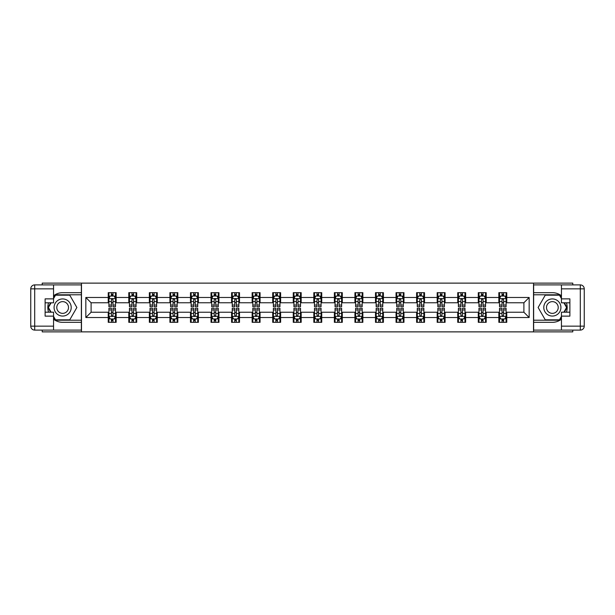 <?xml version="1.0" encoding="UTF-8"?>
<svg xmlns="http://www.w3.org/2000/svg" width="615" height="615" viewBox="0 0 615 615"><rect width="100%" height="100%" fill="white"/><g stroke="black" fill="none" stroke-linecap="round" stroke-linejoin="round"><path stroke-width="0.92" d="M42.212 330.101L42.212 331.877L572.788 331.877L572.788 330.101M572.788 284.899L572.788 283.123L533.513 283.123L533.513 331.877M533.513 283.123L42.212 283.123L42.212 284.899M81.488 331.877L81.488 283.123M506.76 297.483L506.76 292.671L498.85 292.671L498.85 297.483L486.204 297.483L486.204 292.671L478.293 292.671L478.293 297.483L465.64 297.483L465.64 292.671L457.737 292.671L457.737 297.483L445.083 297.483L445.083 292.671L437.18 292.671L437.18 297.483L424.527 297.483L424.527 292.671L416.616 292.671L416.616 297.483L403.97 297.483L403.97 292.671L396.06 292.671L396.06 297.483L383.406 297.483L383.406 292.671L375.504 292.671L375.504 297.483L362.85 297.483L362.85 292.671L354.94 292.671L354.94 297.483L342.294 297.483L342.294 292.671L334.383 292.671L334.383 297.483L321.73 297.483L321.73 292.671L313.827 292.671L313.827 297.483L301.173 297.483L301.173 292.671L293.27 292.671L293.27 297.483L280.617 297.483L280.617 292.671L272.706 292.671L272.706 297.483L260.06 297.483L260.06 292.671L252.15 292.671L252.15 297.483L239.496 297.483L239.496 292.671L231.594 292.671L231.594 297.483L218.94 297.483L218.94 292.671L211.03 292.671L211.03 297.483L198.384 297.483L198.384 292.671L190.473 292.671L190.473 297.483L177.82 297.483L177.82 292.671L169.917 292.671L169.917 297.483L157.263 297.483L157.263 292.671L149.36 292.671L149.36 297.483L136.707 297.483L136.707 292.671L128.796 292.671L128.796 297.483L116.15 297.483L116.15 292.671L108.24 292.671L108.24 297.483L85.839 297.483L85.839 317.517L91.105 312.243L108.24 312.243L108.24 322.329L116.15 322.329L116.15 312.243L128.796 312.243L128.796 322.329L136.707 322.329L136.707 312.243L149.36 312.243L149.36 322.329L157.263 322.329L157.263 312.243L169.917 312.243L169.917 322.329L177.82 322.329L177.82 312.243L190.473 312.243L190.473 322.329L198.384 322.329L198.384 312.243L211.03 312.243L211.03 322.329L218.94 322.329L218.94 312.243L231.594 312.243L231.594 322.329L239.496 322.329L239.496 312.243L252.15 312.243L252.15 322.329L260.06 322.329L260.06 312.243L272.706 312.243L272.706 322.329L280.617 322.329L280.617 312.243L293.27 312.243L293.27 322.329L301.173 322.329L301.173 312.243L313.827 312.243L313.827 322.329L321.73 322.329L321.73 312.243L334.383 312.243L334.383 322.329L342.294 322.329L342.294 312.243L354.94 312.243L354.94 322.329L362.85 322.329L362.85 312.243L375.504 312.243L375.504 322.329L383.406 322.329L383.406 312.243L396.06 312.243L396.06 322.329L403.97 322.329L403.97 312.243L416.616 312.243L416.616 322.329L424.527 322.329L424.527 312.243L437.18 312.243L437.18 322.329L445.083 322.329L445.083 312.243L457.737 312.243L457.737 322.329L465.64 322.329L465.64 312.243L478.293 312.243L478.293 322.329L486.204 322.329L486.204 312.243L498.85 312.243L498.85 322.329L506.76 322.329L506.76 312.243L523.895 312.243L523.895 302.757L506.76 302.757L506.76 297.483L529.161 297.483L529.161 317.517L506.76 317.517M498.85 317.517L486.204 317.517M478.293 317.517L465.64 317.517M457.737 317.517L445.083 317.517M437.18 317.517L424.527 317.517M416.616 317.517L403.97 317.517M396.06 317.517L383.406 317.517M375.504 317.517L362.85 317.517M354.94 317.517L342.294 317.517M334.383 317.517L321.73 317.517M313.827 317.517L301.173 317.517M293.27 317.517L280.617 317.517M272.706 317.517L260.06 317.517M252.15 317.517L239.496 317.517M231.594 317.517L218.94 317.517M211.03 317.517L198.384 317.517M190.473 317.517L177.82 317.517M169.917 317.517L157.263 317.517M149.36 317.517L136.707 317.517M128.796 317.517L116.15 317.517M108.24 317.517L85.839 317.517M498.85 297.483L498.85 302.757L486.204 302.757L486.204 297.483M478.293 297.483L478.293 302.757L465.64 302.757L465.64 297.483M457.737 297.483L457.737 302.757L445.083 302.757L445.083 297.483M437.18 297.483L437.18 302.757L424.527 302.757L424.527 297.483M416.616 297.483L416.616 302.757L403.97 302.757L403.97 297.483M396.06 297.483L396.06 302.757L383.406 302.757L383.406 297.483M375.504 297.483L375.504 302.757L362.85 302.757L362.85 297.483M354.94 297.483L354.94 302.757L342.294 302.757L342.294 297.483M334.383 297.483L334.383 302.757L321.73 302.757L321.73 297.483M313.827 297.483L313.827 302.757L301.173 302.757L301.173 297.483M293.27 297.483L293.27 302.757L280.617 302.757L280.617 297.483M272.706 297.483L272.706 302.757L260.06 302.757L260.06 297.483M252.15 297.483L252.15 302.757L239.496 302.757L239.496 297.483M231.594 297.483L231.594 302.757L218.94 302.757L218.94 297.483M211.03 297.483L211.03 302.757L198.384 302.757L198.384 297.483M190.473 297.483L190.473 302.757L177.82 302.757L177.82 297.483M169.917 297.483L169.917 302.757L157.263 302.757L157.263 297.483M149.36 297.483L149.36 302.757L136.707 302.757L136.707 297.483M128.796 297.483L128.796 302.757L116.15 302.757L116.15 297.483M108.24 297.483L108.24 302.757L91.105 302.757L85.839 297.483M91.105 302.757L91.105 312.243M529.161 317.517L523.895 312.243M523.895 302.757L529.161 297.483M108.24 295.969L108.901 295.969M111.4 295.969L112.983 295.969M115.489 295.969L116.15 295.969M108.24 302.626L108.901 302.626M111.4 302.626L112.983 302.626M115.489 302.626L116.15 302.626M108.24 312.374L108.901 312.374M111.4 312.374L112.983 312.374M115.489 312.374L116.15 312.374M108.24 319.031L108.901 319.031M111.4 319.031L112.983 319.031M115.489 319.031L116.15 319.031M128.796 312.374L129.458 312.374M131.964 312.374L133.54 312.374M136.046 312.374L136.707 312.374M128.796 319.031L129.458 319.031M131.964 319.031L133.54 319.031M136.046 319.031L136.707 319.031M128.796 295.969L129.458 295.969M131.964 295.969L133.54 295.969M136.046 295.969L136.707 295.969M128.796 302.626L129.458 302.626M131.964 302.626L133.54 302.626M136.046 302.626L136.707 302.626M149.36 312.374L150.014 312.374M152.52 312.374L154.104 312.374M156.602 312.374L157.263 312.374M149.36 319.031L150.014 319.031M152.52 319.031L154.104 319.031M156.602 319.031L157.263 319.031M149.36 295.969L150.014 295.969M152.52 295.969L154.104 295.969M156.602 295.969L157.263 295.969M149.36 302.626L150.014 302.626M152.52 302.626L154.104 302.626M156.602 302.626L157.263 302.626M169.917 312.374L170.578 312.374M173.076 312.374L174.66 312.374M177.166 312.374L177.82 312.374M169.917 319.031L170.578 319.031M173.076 319.031L174.66 319.031M177.166 319.031L177.82 319.031M169.917 295.969L170.578 295.969M173.076 295.969L174.66 295.969M177.166 295.969L177.82 295.969M169.917 302.626L170.578 302.626M173.076 302.626L174.66 302.626M177.166 302.626L177.82 302.626M190.473 312.374L191.134 312.374M193.64 312.374L195.216 312.374M197.722 312.374L198.384 312.374M190.473 319.031L191.134 319.031M193.64 319.031L195.216 319.031M197.722 319.031L198.384 319.031M190.473 295.969L191.134 295.969M193.64 295.969L195.216 295.969M197.722 295.969L198.384 295.969M190.473 302.626L191.134 302.626M193.64 302.626L195.216 302.626M197.722 302.626L198.384 302.626M211.03 312.374L211.691 312.374M214.197 312.374L215.78 312.374M218.279 312.374L218.94 312.374M211.03 319.031L211.691 319.031M214.197 319.031L215.78 319.031M218.279 319.031L218.94 319.031M211.03 295.969L211.691 295.969M214.197 295.969L215.78 295.969M218.279 295.969L218.94 295.969M211.03 302.626L211.691 302.626M214.197 302.626L215.78 302.626M218.279 302.626L218.94 302.626M231.594 312.374L232.247 312.374M234.753 312.374L236.337 312.374M238.843 312.374L239.496 312.374M231.594 319.031L232.247 319.031M234.753 319.031L236.337 319.031M238.843 319.031L239.496 319.031M231.594 295.969L232.247 295.969M234.753 295.969L236.337 295.969M238.843 295.969L239.496 295.969M231.594 302.626L232.247 302.626M234.753 302.626L236.337 302.626M238.843 302.626L239.496 302.626M252.15 312.374L252.811 312.374M255.31 312.374L256.893 312.374M259.399 312.374L260.06 312.374M252.15 319.031L252.811 319.031M255.31 319.031L256.893 319.031M259.399 319.031L260.06 319.031M252.15 295.969L252.811 295.969M255.31 295.969L256.893 295.969M259.399 295.969L260.06 295.969M252.15 302.626L252.811 302.626M255.31 302.626L256.893 302.626M259.399 302.626L260.06 302.626M272.706 312.374L273.368 312.374M275.874 312.374L277.45 312.374M279.956 312.374L280.617 312.374M272.706 319.031L273.368 319.031M275.874 319.031L277.45 319.031M279.956 319.031L280.617 319.031M272.706 295.969L273.368 295.969M275.874 295.969L277.45 295.969M279.956 295.969L280.617 295.969M272.706 302.626L273.368 302.626M275.874 302.626L277.45 302.626M279.956 302.626L280.617 302.626M293.27 312.374L293.924 312.374M296.43 312.374L298.014 312.374M300.512 312.374L301.173 312.374M293.27 319.031L293.924 319.031M296.43 319.031L298.014 319.031M300.512 319.031L301.173 319.031M293.27 295.969L293.924 295.969M296.43 295.969L298.014 295.969M300.512 295.969L301.173 295.969M293.27 302.626L293.924 302.626M296.43 302.626L298.014 302.626M300.512 302.626L301.173 302.626M313.827 312.374L314.488 312.374M316.986 312.374L318.57 312.374M321.076 312.374L321.73 312.374M313.827 319.031L314.488 319.031M316.986 319.031L318.57 319.031M321.076 319.031L321.73 319.031M313.827 295.969L314.488 295.969M316.986 295.969L318.57 295.969M321.076 295.969L321.73 295.969M313.827 302.626L314.488 302.626M316.986 302.626L318.57 302.626M321.076 302.626L321.73 302.626M334.383 312.374L335.044 312.374M337.55 312.374L339.126 312.374M341.632 312.374L342.294 312.374M334.383 319.031L335.044 319.031M337.55 319.031L339.126 319.031M341.632 319.031L342.294 319.031M334.383 295.969L335.044 295.969M337.55 295.969L339.126 295.969M341.632 295.969L342.294 295.969M334.383 302.626L335.044 302.626M337.55 302.626L339.126 302.626M341.632 302.626L342.294 302.626M354.94 312.374L355.601 312.374M358.107 312.374L359.69 312.374M362.189 312.374L362.85 312.374M354.94 319.031L355.601 319.031M358.107 319.031L359.69 319.031M362.189 319.031L362.85 319.031M354.94 295.969L355.601 295.969M358.107 295.969L359.69 295.969M362.189 295.969L362.85 295.969M354.94 302.626L355.601 302.626M358.107 302.626L359.69 302.626M362.189 302.626L362.85 302.626M375.504 312.374L376.157 312.374M378.663 312.374L380.247 312.374M382.753 312.374L383.406 312.374M375.504 319.031L376.157 319.031M378.663 319.031L380.247 319.031M382.753 319.031L383.406 319.031M375.504 295.969L376.157 295.969M378.663 295.969L380.247 295.969M382.753 295.969L383.406 295.969M375.504 302.626L376.157 302.626M378.663 302.626L380.247 302.626M382.753 302.626L383.406 302.626M396.06 312.374L396.721 312.374M399.22 312.374L400.803 312.374M403.309 312.374L403.97 312.374M396.06 319.031L396.721 319.031M399.22 319.031L400.803 319.031M403.309 319.031L403.97 319.031M396.06 295.969L396.721 295.969M399.22 295.969L400.803 295.969M403.309 295.969L403.97 295.969M396.06 302.626L396.721 302.626M399.22 302.626L400.803 302.626M403.309 302.626L403.97 302.626M416.616 312.374L417.277 312.374M419.784 312.374L421.36 312.374M423.866 312.374L424.527 312.374M416.616 319.031L417.277 319.031M419.784 319.031L421.36 319.031M423.866 319.031L424.527 319.031M416.616 295.969L417.277 295.969M419.784 295.969L421.36 295.969M423.866 295.969L424.527 295.969M416.616 302.626L417.277 302.626M419.784 302.626L421.36 302.626M423.866 302.626L424.527 302.626M437.18 312.374L437.834 312.374M440.34 312.374L441.924 312.374M444.422 312.374L445.083 312.374M437.18 319.031L437.834 319.031M440.34 319.031L441.924 319.031M444.422 319.031L445.083 319.031M437.18 295.969L437.834 295.969M440.34 295.969L441.924 295.969M444.422 295.969L445.083 295.969M437.18 302.626L437.834 302.626M440.34 302.626L441.924 302.626M444.422 302.626L445.083 302.626M457.737 312.374L458.398 312.374M460.896 312.374L462.48 312.374M464.986 312.374L465.64 312.374M457.737 319.031L458.398 319.031M460.896 319.031L462.48 319.031M464.986 319.031L465.64 319.031M457.737 295.969L458.398 295.969M460.896 295.969L462.48 295.969M464.986 295.969L465.64 295.969M457.737 302.626L458.398 302.626M460.896 302.626L462.48 302.626M464.986 302.626L465.64 302.626M478.293 312.374L478.954 312.374M481.46 312.374L483.036 312.374M485.543 312.374L486.204 312.374M478.293 319.031L478.954 319.031M481.46 319.031L483.036 319.031M485.543 319.031L486.204 319.031M478.293 295.969L478.954 295.969M481.46 295.969L483.036 295.969M485.543 295.969L486.204 295.969M478.293 302.626L478.954 302.626M481.46 302.626L483.036 302.626M485.543 302.626L486.204 302.626M498.85 312.374L499.511 312.374M502.017 312.374L503.6 312.374M506.099 312.374L506.76 312.374M498.85 319.031L499.511 319.031M502.017 319.031L503.6 319.031M506.099 319.031L506.76 319.031M498.85 295.969L499.511 295.969M502.017 295.969L503.6 295.969M506.099 295.969L506.76 295.969M498.85 302.626L499.511 302.626M502.017 302.626L503.6 302.626M506.099 302.626L506.76 302.626M112.983 294.385L111.4 294.385M115.489 305.055L112.983 305.055L112.983 306.708L115.489 306.708L115.489 298.667L114.167 296.038L110.216 296.038L108.901 298.667L108.901 306.708L111.4 306.708L111.4 305.055L108.901 305.055M108.901 298.667L108.901 292.671M115.489 298.667L115.489 292.671M111.4 296.038L111.4 292.671M112.983 292.671L112.983 296.038M112.983 305.055L112.983 299.659L112.107 298.875L111.407 299.551L111.4 305.055M111.4 320.615L112.983 320.615M108.901 309.945L111.4 309.945L111.4 308.292L108.901 308.292L108.901 316.333L110.216 318.962L114.167 318.962L115.489 316.333L115.489 308.292L112.983 308.292L112.983 309.945L115.489 309.945M115.489 316.333L115.489 322.329M108.901 316.333L108.901 322.329M112.983 318.962L112.983 322.329M111.4 322.329L111.4 318.962M111.4 309.945L111.4 315.341L112.276 316.125L112.976 315.449L112.983 309.945M66.927 300.082A8.564 8.564 0 0 0 55.227 303.218A8.564 8.564 0 0 0 58.356 314.918A8.564 8.564 0 0 0 70.064 311.782A8.564 8.564 0 0 0 66.927 300.082M65.574 302.419A5.866 5.866 0 0 0 57.564 304.571A5.866 5.866 0 0 0 59.709 312.581A5.866 5.866 0 0 0 67.719 310.429A5.866 5.866 0 0 0 65.574 302.419M53.551 298.606L55.527 295.177L69.756 295.177L76.867 307.5L69.756 319.823L55.527 319.823L53.551 316.394M51.114 312.182L48.416 307.5L51.114 302.818M556.644 300.082A8.564 8.564 0 0 0 544.936 303.218A8.564 8.564 0 0 0 548.073 314.918A8.564 8.564 0 0 0 559.773 311.782A8.564 8.564 0 0 0 556.644 300.082M555.291 302.419A5.866 5.866 0 0 0 547.281 304.571A5.866 5.866 0 0 0 549.426 312.581A5.866 5.866 0 0 0 557.436 310.429A5.866 5.866 0 0 0 555.291 302.419M561.449 316.394L559.473 319.823L545.244 319.823L538.133 307.5L545.244 295.177L559.473 295.177L561.449 298.606M563.886 302.818L566.584 307.5L563.886 312.182M53.551 319.208A14.829 14.829 0 0 0 62.645 322.329L81.357 322.329L81.357 330.101L34.701 330.101A3.951 3.951 0 0 1 30.75 326.15L30.75 288.85A3.951 3.951 0 0 1 34.701 284.899L53.551 284.899L53.551 302.818L45.118 302.818M53.551 284.899L81.357 284.899L81.357 292.671L62.645 292.671A14.829 14.829 0 0 0 53.551 295.792M48.577 302.818A14.829 14.829 0 0 0 48.577 312.182M81.357 322.329L81.357 292.671M45.118 312.182L53.551 312.182L53.551 330.101M53.551 298.867L45.118 298.867L45.118 316.133L53.551 316.133M81.357 294.785L55.296 294.785L53.551 297.814M53.551 317.186L55.296 320.215L81.357 320.215M50.661 302.818L47.955 307.5L50.661 312.182M561.449 295.792A14.829 14.829 0 0 0 552.355 292.671L533.643 292.671L533.643 284.899L580.299 284.899A3.951 3.951 0 0 1 584.25 288.85L584.25 326.15A3.951 3.951 0 0 1 580.299 330.101L561.449 330.101L561.449 312.182L569.882 312.182M561.449 330.101L533.643 330.101L533.643 322.329L552.355 322.329A14.829 14.829 0 0 0 561.449 319.208M566.423 312.182A14.829 14.829 0 0 0 566.423 302.818M533.643 292.671L533.643 322.329M569.882 302.818L561.449 302.818L561.449 284.899M561.449 316.133L569.882 316.133L569.882 298.867L561.449 298.867M533.643 320.215L559.704 320.215L561.449 317.186M561.449 297.814L559.704 294.785L533.643 294.785M564.339 312.182L567.045 307.5L564.339 302.818M133.54 294.385L131.964 294.385M136.046 305.055L133.54 305.055L133.54 306.708L136.046 306.708L136.046 298.667L134.731 296.038L130.772 296.038L129.458 298.667L129.458 306.708L131.964 306.708L131.964 305.055L129.458 305.055M129.458 298.667L129.458 292.671M136.046 298.667L136.046 292.671M131.964 296.038L131.964 292.671M133.54 292.671L133.54 296.038M133.54 305.055L133.54 299.659L132.671 298.875L131.971 299.551L131.964 305.055M154.104 294.385L152.52 294.385M156.602 305.055L154.104 305.055L154.104 306.708L156.602 306.708L156.602 298.667L155.288 296.038L151.336 296.038L150.014 298.667L150.014 306.708L152.52 306.708L152.52 305.055L150.014 305.055M150.014 298.667L150.014 292.671M156.602 298.667L156.602 292.671M152.52 296.038L152.52 292.671M154.104 292.671L154.104 296.038M154.104 305.055L154.104 299.659L153.227 298.875L152.528 299.551L152.52 305.055M131.964 320.615L133.54 320.615M129.458 309.945L131.964 309.945L131.964 308.292L129.458 308.292L129.458 316.333L130.772 318.962L134.731 318.962L136.046 316.333L136.046 308.292L133.54 308.292L133.54 309.945L136.046 309.945M136.046 316.333L136.046 322.329M129.458 316.333L129.458 322.329M133.54 318.962L133.54 322.329M131.964 322.329L131.964 318.962M131.964 309.945L131.964 315.341L132.832 316.125L133.532 315.449L133.54 309.945M152.52 320.615L154.104 320.615M150.014 309.945L152.52 309.945L152.52 308.292L150.014 308.292L150.014 316.333L151.336 318.962L155.288 318.962L156.602 316.333L156.602 308.292L154.104 308.292L154.104 309.945L156.602 309.945M156.602 316.333L156.602 322.329M150.014 316.333L150.014 322.329M154.104 318.962L154.104 322.329M152.52 322.329L152.52 318.962M152.52 309.945L152.52 315.341L153.396 316.125L154.096 315.449L154.104 309.945M174.66 294.385L173.076 294.385M177.166 305.055L174.66 305.055L174.66 306.708L177.166 306.708L177.166 298.667L175.844 296.038L171.893 296.038L170.578 298.667L170.578 306.708L173.076 306.708L173.076 305.055L170.578 305.055M170.578 298.667L170.578 292.671M177.166 298.667L177.166 292.671M173.076 296.038L173.076 292.671M174.66 292.671L174.66 296.038M174.66 305.055L174.66 299.659L173.784 298.875L173.084 299.551L173.076 305.055M195.216 294.385L193.64 294.385M197.722 305.055L195.216 305.055L195.216 306.708L197.722 306.708L197.722 298.667L196.408 296.038L192.449 296.038L191.134 298.667L191.134 306.708L193.64 306.708L193.64 305.055L191.134 305.055M191.134 298.667L191.134 292.671M197.722 298.667L197.722 292.671M193.64 296.038L193.64 292.671M195.216 292.671L195.216 296.038M195.216 305.055L195.216 299.659L194.348 298.875L193.648 299.551L193.64 305.055M215.78 294.385L214.197 294.385M218.279 305.055L215.78 305.055L215.78 306.708L218.279 306.708L218.279 298.667L216.964 296.038L213.013 296.038L211.691 298.667L211.691 306.708L214.197 306.708L214.197 305.055L211.691 305.055M211.691 298.667L211.691 292.671M218.279 298.667L218.279 292.671M214.197 296.038L214.197 292.671M215.78 292.671L215.78 296.038M215.78 305.055L215.78 299.659L214.904 298.875L214.204 299.551L214.197 305.055M173.076 320.615L174.66 320.615M170.578 309.945L173.076 309.945L173.076 308.292L170.578 308.292L170.578 316.333L171.893 318.962L175.844 318.962L177.166 316.333L177.166 308.292L174.66 308.292L174.66 309.945L177.166 309.945M177.166 316.333L177.166 322.329M170.578 316.333L170.578 322.329M174.66 318.962L174.66 322.329M173.076 322.329L173.076 318.962M173.076 309.945L173.076 315.341L173.953 316.125L174.652 315.449L174.66 309.945M193.64 320.615L195.216 320.615M191.134 309.945L193.64 309.945L193.64 308.292L191.134 308.292L191.134 316.333L192.449 318.962L196.408 318.962L197.722 316.333L197.722 308.292L195.216 308.292L195.216 309.945L197.722 309.945M197.722 316.333L197.722 322.329M191.134 316.333L191.134 322.329M195.216 318.962L195.216 322.329M193.64 322.329L193.64 318.962M193.64 309.945L193.64 315.341L194.509 316.125L195.209 315.449L195.216 309.945M214.197 320.615L215.78 320.615M211.691 309.945L214.197 309.945L214.197 308.292L211.691 308.292L211.691 316.333L213.013 318.962L216.964 318.962L218.279 316.333L218.279 308.292L215.78 308.292L215.78 309.945L218.279 309.945M218.279 316.333L218.279 322.329M211.691 316.333L211.691 322.329M215.78 318.962L215.78 322.329M214.197 322.329L214.197 318.962M214.197 309.945L214.197 315.341L215.073 316.125L215.773 315.449L215.78 309.945M236.337 294.385L234.753 294.385M238.843 305.055L236.337 305.055L236.337 306.708L238.843 306.708L238.843 298.667L237.521 296.038L233.569 296.038L232.247 298.667L232.247 306.708L234.753 306.708L234.753 305.055L232.247 305.055M232.247 298.667L232.247 292.671M238.843 298.667L238.843 292.671M234.753 296.038L234.753 292.671M236.337 292.671L236.337 296.038M236.337 305.055L236.337 299.659L235.46 298.875L234.761 299.551L234.753 305.055M234.753 320.615L236.337 320.615M232.247 309.945L234.753 309.945L234.753 308.292L232.247 308.292L232.247 316.333L233.569 318.962L237.521 318.962L238.843 316.333L238.843 308.292L236.337 308.292L236.337 309.945L238.843 309.945M238.843 316.333L238.843 322.329M232.247 316.333L232.247 322.329M236.337 318.962L236.337 322.329M234.753 322.329L234.753 318.962M234.753 309.945L234.753 315.341L235.63 316.125L236.329 315.449L236.337 309.945M256.893 294.385L255.31 294.385M259.399 305.055L256.893 305.055L256.893 306.708L259.399 306.708L259.399 298.667L258.077 296.038L254.126 296.038L252.811 298.667L252.811 306.708L255.31 306.708L255.31 305.055L252.811 305.055M252.811 298.667L252.811 292.671M259.399 298.667L259.399 292.671M255.31 296.038L255.31 292.671M256.893 292.671L256.893 296.038M256.893 305.055L256.893 299.659L256.017 298.875L255.317 299.551L255.31 305.055M255.31 320.615L256.893 320.615M252.811 309.945L255.31 309.945L255.31 308.292L252.811 308.292L252.811 316.333L254.126 318.962L258.077 318.962L259.399 316.333L259.399 308.292L256.893 308.292L256.893 309.945L259.399 309.945M259.399 316.333L259.399 322.329M252.811 316.333L252.811 322.329M256.893 318.962L256.893 322.329M255.31 322.329L255.31 318.962M255.31 309.945L255.31 315.341L256.186 316.125L256.886 315.449L256.893 309.945M277.45 294.385L275.874 294.385M279.956 305.055L277.45 305.055L277.45 306.708L279.956 306.708L279.956 298.667L278.641 296.038L274.682 296.038L273.368 298.667L273.368 306.708L275.874 306.708L275.874 305.055L273.368 305.055M273.368 298.667L273.368 292.671M279.956 298.667L279.956 292.671M275.874 296.038L275.874 292.671M277.45 292.671L277.45 296.038M277.45 305.055L277.45 299.659L276.581 298.875L275.881 299.551L275.874 305.055M275.874 320.615L277.45 320.615M273.368 309.945L275.874 309.945L275.874 308.292L273.368 308.292L273.368 316.333L274.682 318.962L278.641 318.962L279.956 316.333L279.956 308.292L277.45 308.292L277.45 309.945L279.956 309.945M279.956 316.333L279.956 322.329M273.368 316.333L273.368 322.329M277.45 318.962L277.45 322.329M275.874 322.329L275.874 318.962M275.874 309.945L275.874 315.341L276.742 316.125L277.442 315.449L277.45 309.945M298.014 294.385L296.43 294.385M300.512 305.055L298.014 305.055L298.014 306.708L300.512 306.708L300.512 298.667L299.197 296.038L295.246 296.038L293.924 298.667L293.924 306.708L296.43 306.708L296.43 305.055L293.924 305.055M293.924 298.667L293.924 292.671M300.512 298.667L300.512 292.671M296.43 296.038L296.43 292.671M298.014 292.671L298.014 296.038M298.014 305.055L298.014 299.659L297.137 298.875L296.438 299.551L296.43 305.055M296.43 320.615L298.014 320.615M293.924 309.945L296.43 309.945L296.43 308.292L293.924 308.292L293.924 316.333L295.246 318.962L299.197 318.962L300.512 316.333L300.512 308.292L298.014 308.292L298.014 309.945L300.512 309.945M300.512 316.333L300.512 322.329M293.924 316.333L293.924 322.329M298.014 318.962L298.014 322.329M296.43 322.329L296.43 318.962M296.43 309.945L296.43 315.341L297.306 316.125L298.006 315.449L298.014 309.945M318.57 294.385L316.986 294.385M321.076 305.055L318.57 305.055L318.57 306.708L321.076 306.708L321.076 298.667L319.754 296.038L315.803 296.038L314.488 298.667L314.488 306.708L316.986 306.708L316.986 305.055L314.488 305.055M314.488 298.667L314.488 292.671M321.076 298.667L321.076 292.671M316.986 296.038L316.986 292.671M318.57 292.671L318.57 296.038M318.57 305.055L318.57 299.659L317.694 298.875L316.994 299.551L316.986 305.055M316.986 320.615L318.57 320.615M314.488 309.945L316.986 309.945L316.986 308.292L314.488 308.292L314.488 316.333L315.803 318.962L319.754 318.962L321.076 316.333L321.076 308.292L318.57 308.292L318.57 309.945L321.076 309.945M321.076 316.333L321.076 322.329M314.488 316.333L314.488 322.329M318.57 318.962L318.57 322.329M316.986 322.329L316.986 318.962M316.986 309.945L316.986 315.341L317.863 316.125L318.562 315.449L318.57 309.945M339.126 294.385L337.55 294.385M341.632 305.055L339.126 305.055L339.126 306.708L341.632 306.708L341.632 298.667L340.318 296.038L336.359 296.038L335.044 298.667L335.044 306.708L337.55 306.708L337.55 305.055L335.044 305.055M335.044 298.667L335.044 292.671M341.632 298.667L341.632 292.671M337.55 296.038L337.55 292.671M339.126 292.671L339.126 296.038M339.126 305.055L339.126 299.659L338.258 298.875L337.558 299.551L337.55 305.055M337.55 320.615L339.126 320.615M335.044 309.945L337.55 309.945L337.55 308.292L335.044 308.292L335.044 316.333L336.359 318.962L340.318 318.962L341.632 316.333L341.632 308.292L339.126 308.292L339.126 309.945L341.632 309.945M341.632 316.333L341.632 322.329M335.044 316.333L335.044 322.329M339.126 318.962L339.126 322.329M337.55 322.329L337.55 318.962M337.55 309.945L337.55 315.341L338.419 316.125L339.119 315.449L339.126 309.945M359.69 294.385L358.107 294.385M362.189 305.055L359.69 305.055L359.69 306.708L362.189 306.708L362.189 298.667L360.874 296.038L356.923 296.038L355.601 298.667L355.601 306.708L358.107 306.708L358.107 305.055L355.601 305.055M355.601 298.667L355.601 292.671M362.189 298.667L362.189 292.671M358.107 296.038L358.107 292.671M359.69 292.671L359.69 296.038M359.69 305.055L359.69 299.659L358.814 298.875L358.115 299.551L358.107 305.055M358.107 320.615L359.69 320.615M355.601 309.945L358.107 309.945L358.107 308.292L355.601 308.292L355.601 316.333L356.923 318.962L360.874 318.962L362.189 316.333L362.189 308.292L359.69 308.292L359.69 309.945L362.189 309.945M362.189 316.333L362.189 322.329M355.601 316.333L355.601 322.329M359.69 318.962L359.69 322.329M358.107 322.329L358.107 318.962M358.107 309.945L358.107 315.341L358.983 316.125L359.683 315.449L359.69 309.945M380.247 294.385L378.663 294.385M382.753 305.055L380.247 305.055L380.247 306.708L382.753 306.708L382.753 298.667L381.431 296.038L377.479 296.038L376.157 298.667L376.157 306.708L378.663 306.708L378.663 305.055L376.157 305.055M376.157 298.667L376.157 292.671M382.753 298.667L382.753 292.671M378.663 296.038L378.663 292.671M380.247 292.671L380.247 296.038M380.247 305.055L380.247 299.659L379.37 298.875L378.671 299.551L378.663 305.055M378.663 320.615L380.247 320.615M376.157 309.945L378.663 309.945L378.663 308.292L376.157 308.292L376.157 316.333L377.479 318.962L381.431 318.962L382.753 316.333L382.753 308.292L380.247 308.292L380.247 309.945L382.753 309.945M382.753 316.333L382.753 322.329M376.157 316.333L376.157 322.329M380.247 318.962L380.247 322.329M378.663 322.329L378.663 318.962M378.663 309.945L378.663 315.341L379.54 316.125L380.239 315.449L380.247 309.945M400.803 294.385L399.22 294.385M403.309 305.055L400.803 305.055L400.803 306.708L403.309 306.708L403.309 298.667L401.987 296.038L398.036 296.038L396.721 298.667L396.721 306.708L399.22 306.708L399.22 305.055L396.721 305.055M396.721 298.667L396.721 292.671M403.309 298.667L403.309 292.671M399.22 296.038L399.22 292.671M400.803 292.671L400.803 296.038M400.803 305.055L400.803 299.659L399.927 298.875L399.227 299.551L399.22 305.055M399.22 320.615L400.803 320.615M396.721 309.945L399.22 309.945L399.22 308.292L396.721 308.292L396.721 316.333L398.036 318.962L401.987 318.962L403.309 316.333L403.309 308.292L400.803 308.292L400.803 309.945L403.309 309.945M403.309 316.333L403.309 322.329M396.721 316.333L396.721 322.329M400.803 318.962L400.803 322.329M399.22 322.329L399.22 318.962M399.22 309.945L399.22 315.341L400.096 316.125L400.796 315.449L400.803 309.945M421.36 294.385L419.784 294.385M423.866 305.055L421.36 305.055L421.36 306.708L423.866 306.708L423.866 298.667L422.551 296.038L418.592 296.038L417.277 298.667L417.277 306.708L419.784 306.708L419.784 305.055L417.277 305.055M417.277 298.667L417.277 292.671M423.866 298.667L423.866 292.671M419.784 296.038L419.784 292.671M421.36 292.671L421.36 296.038M421.36 305.055L421.36 299.659L420.491 298.875L419.791 299.551L419.784 305.055M419.784 320.615L421.36 320.615M417.277 309.945L419.784 309.945L419.784 308.292L417.277 308.292L417.277 316.333L418.592 318.962L422.551 318.962L423.866 316.333L423.866 308.292L421.36 308.292L421.36 309.945L423.866 309.945M423.866 316.333L423.866 322.329M417.277 316.333L417.277 322.329M421.36 318.962L421.36 322.329M419.784 322.329L419.784 318.962M419.784 309.945L419.784 315.341L420.652 316.125L421.352 315.449L421.36 309.945M441.924 294.385L440.34 294.385M444.422 305.055L441.924 305.055L441.924 306.708L444.422 306.708L444.422 298.667L443.108 296.038L439.156 296.038L437.834 298.667L437.834 306.708L440.34 306.708L440.34 305.055L437.834 305.055M437.834 298.667L437.834 292.671M444.422 298.667L444.422 292.671M440.34 296.038L440.34 292.671M441.924 292.671L441.924 296.038M441.924 305.055L441.924 299.659L441.047 298.875L440.348 299.551L440.34 305.055M440.34 320.615L441.924 320.615M437.834 309.945L440.34 309.945L440.34 308.292L437.834 308.292L437.834 316.333L439.156 318.962L443.108 318.962L444.422 316.333L444.422 308.292L441.924 308.292L441.924 309.945L444.422 309.945M444.422 316.333L444.422 322.329M437.834 316.333L437.834 322.329M441.924 318.962L441.924 322.329M440.34 322.329L440.34 318.962M440.34 309.945L440.34 315.341L441.216 316.125L441.916 315.449L441.924 309.945M462.48 294.385L460.896 294.385M464.986 305.055L462.48 305.055L462.48 306.708L464.986 306.708L464.986 298.667L463.664 296.038L459.713 296.038L458.398 298.667L458.398 306.708L460.896 306.708L460.896 305.055L458.398 305.055M458.398 298.667L458.398 292.671M464.986 298.667L464.986 292.671M460.896 296.038L460.896 292.671M462.48 292.671L462.48 296.038M462.48 305.055L462.48 299.659L461.604 298.875L460.904 299.551L460.896 305.055M460.896 320.615L462.48 320.615M458.398 309.945L460.896 309.945L460.896 308.292L458.398 308.292L458.398 316.333L459.713 318.962L463.664 318.962L464.986 316.333L464.986 308.292L462.48 308.292L462.48 309.945L464.986 309.945M464.986 316.333L464.986 322.329M458.398 316.333L458.398 322.329M462.48 318.962L462.48 322.329M460.896 322.329L460.896 318.962M460.896 309.945L460.896 315.341L461.773 316.125L462.472 315.449L462.48 309.945M483.036 294.385L481.46 294.385M485.543 305.055L483.036 305.055L483.036 306.708L485.543 306.708L485.543 298.667L484.228 296.038L480.269 296.038L478.954 298.667L478.954 306.708L481.46 306.708L481.46 305.055L478.954 305.055M478.954 298.667L478.954 292.671M485.543 298.667L485.543 292.671M481.46 296.038L481.46 292.671M483.036 292.671L483.036 296.038M483.036 305.055L483.036 299.659L482.168 298.875L481.468 299.551L481.46 305.055M481.46 320.615L483.036 320.615M478.954 309.945L481.46 309.945L481.46 308.292L478.954 308.292L478.954 316.333L480.269 318.962L484.228 318.962L485.543 316.333L485.543 308.292L483.036 308.292L483.036 309.945L485.543 309.945M485.543 316.333L485.543 322.329M478.954 316.333L478.954 322.329M483.036 318.962L483.036 322.329M481.46 322.329L481.46 318.962M481.46 309.945L481.46 315.341L482.329 316.125L483.029 315.449L483.036 309.945M503.6 294.385L502.017 294.385M506.099 305.055L503.6 305.055L503.6 306.708L506.099 306.708L506.099 298.667L504.784 296.038L500.833 296.038L499.511 298.667L499.511 306.708L502.017 306.708L502.017 305.055L499.511 305.055M499.511 298.667L499.511 292.671M506.099 298.667L506.099 292.671M502.017 296.038L502.017 292.671M503.6 292.671L503.6 296.038M503.6 305.055L503.6 299.659L502.724 298.875L502.024 299.551L502.017 305.055M502.017 320.615L503.6 320.615M499.511 309.945L502.017 309.945L502.017 308.292L499.511 308.292L499.511 316.333L500.833 318.962L504.784 318.962L506.099 316.333L506.099 308.292L503.6 308.292L503.6 309.945L506.099 309.945M506.099 316.333L506.099 322.329M499.511 316.333L499.511 322.329M503.6 318.962L503.6 322.329M502.017 322.329L502.017 318.962M502.017 309.945L502.017 315.341L502.893 316.125L503.593 315.449L503.6 309.945M115.459 298.606L108.932 298.606M108.901 296.192L110.139 296.192M114.252 296.192L115.489 296.192M111.4 301.527L108.901 301.527M115.489 301.527L112.983 301.527M112.983 295.223L111.4 295.223M108.932 316.394L115.459 316.394M115.489 318.808L114.252 318.808M110.139 318.808L108.901 318.808M112.983 313.473L115.489 313.473M108.901 313.473L111.4 313.473M111.4 319.777L112.983 319.777M53.551 288.85L34.701 288.85L34.701 326.15L53.551 326.15M30.75 288.85L34.701 288.85L34.701 284.899M34.701 330.101L34.701 326.15L30.75 326.15M561.449 326.15L580.299 326.15L580.299 288.85L561.449 288.85M584.25 326.15L580.299 326.15L580.299 330.101M580.299 284.899L580.299 288.85L584.25 288.85M136.015 298.606L129.488 298.606M129.458 296.192L130.695 296.192M134.808 296.192L136.046 296.192M131.964 301.527L129.458 301.527M136.046 301.527L133.54 301.527M133.54 295.223L131.964 295.223M156.571 298.606L150.052 298.606M150.014 296.192L151.252 296.192M155.364 296.192L156.602 296.192M152.52 301.527L150.014 301.527M156.602 301.527L154.104 301.527M154.104 295.223L152.52 295.223M129.488 316.394L136.015 316.394M136.046 318.808L134.808 318.808M130.695 318.808L129.458 318.808M133.54 313.473L136.046 313.473M129.458 313.473L131.964 313.473M131.964 319.777L133.54 319.777M150.052 316.394L156.571 316.394M156.602 318.808L155.364 318.808M151.252 318.808L150.014 318.808M154.104 313.473L156.602 313.473M150.014 313.473L152.52 313.473M152.52 319.777L154.104 319.777M177.128 298.606L170.609 298.606M170.578 296.192L171.816 296.192M175.928 296.192L177.166 296.192M173.076 301.527L170.578 301.527M177.166 301.527L174.66 301.527M174.66 295.223L173.076 295.223M197.692 298.606L191.165 298.606M191.134 296.192L192.372 296.192M196.485 296.192L197.722 296.192M193.64 301.527L191.134 301.527M197.722 301.527L195.216 301.527M195.216 295.223L193.64 295.223M218.248 298.606L211.721 298.606M211.691 296.192L212.928 296.192M217.041 296.192L218.279 296.192M214.197 301.527L211.691 301.527M218.279 301.527L215.78 301.527M215.78 295.223L214.197 295.223M170.609 316.394L177.128 316.394M177.166 318.808L175.928 318.808M171.816 318.808L170.578 318.808M174.66 313.473L177.166 313.473M170.578 313.473L173.076 313.473M173.076 319.777L174.66 319.777M191.165 316.394L197.692 316.394M197.722 318.808L196.485 318.808M192.372 318.808L191.134 318.808M195.216 313.473L197.722 313.473M191.134 313.473L193.64 313.473M193.64 319.777L195.216 319.777M211.721 316.394L218.248 316.394M218.279 318.808L217.041 318.808M212.928 318.808L211.691 318.808M215.78 313.473L218.279 313.473M211.691 313.473L214.197 313.473M214.197 319.777L215.78 319.777M238.804 298.606L232.286 298.606M232.247 296.192L233.492 296.192M237.598 296.192L238.843 296.192M234.753 301.527L232.247 301.527M238.843 301.527L236.337 301.527M236.337 295.223L234.753 295.223M232.286 316.394L238.804 316.394M238.843 318.808L237.598 318.808M233.492 318.808L232.247 318.808M236.337 313.473L238.843 313.473M232.247 313.473L234.753 313.473M234.753 319.777L236.337 319.777M259.369 298.606L252.842 298.606M252.811 296.192L254.049 296.192M258.162 296.192L259.399 296.192M255.31 301.527L252.811 301.527M259.399 301.527L256.893 301.527M256.893 295.223L255.31 295.223M252.842 316.394L259.369 316.394M259.399 318.808L258.162 318.808M254.049 318.808L252.811 318.808M256.893 313.473L259.399 313.473M252.811 313.473L255.31 313.473M255.31 319.777L256.893 319.777M279.925 298.606L273.398 298.606M273.368 296.192L274.605 296.192M278.718 296.192L279.956 296.192M275.874 301.527L273.368 301.527M279.956 301.527L277.45 301.527M277.45 295.223L275.874 295.223M273.398 316.394L279.925 316.394M279.956 318.808L278.718 318.808M274.605 318.808L273.368 318.808M277.45 313.473L279.956 313.473M273.368 313.473L275.874 313.473M275.874 319.777L277.45 319.777M300.481 298.606L293.962 298.606M293.924 296.192L295.162 296.192M299.274 296.192L300.512 296.192M296.43 301.527L293.924 301.527M300.512 301.527L298.014 301.527M298.014 295.223L296.43 295.223M293.962 316.394L300.481 316.394M300.512 318.808L299.274 318.808M295.162 318.808L293.924 318.808M298.014 313.473L300.512 313.473M293.924 313.473L296.43 313.473M296.43 319.777L298.014 319.777M321.038 298.606L314.519 298.606M314.488 296.192L315.726 296.192M319.838 296.192L321.076 296.192M316.986 301.527L314.488 301.527M321.076 301.527L318.57 301.527M318.57 295.223L316.986 295.223M314.519 316.394L321.038 316.394M321.076 318.808L319.838 318.808M315.726 318.808L314.488 318.808M318.57 313.473L321.076 313.473M314.488 313.473L316.986 313.473M316.986 319.777L318.57 319.777M341.602 298.606L335.075 298.606M335.044 296.192L336.282 296.192M340.395 296.192L341.632 296.192M337.55 301.527L335.044 301.527M341.632 301.527L339.126 301.527M339.126 295.223L337.55 295.223M335.075 316.394L341.602 316.394M341.632 318.808L340.395 318.808M336.282 318.808L335.044 318.808M339.126 313.473L341.632 313.473M335.044 313.473L337.55 313.473M337.55 319.777L339.126 319.777M362.158 298.606L355.631 298.606M355.601 296.192L356.838 296.192M360.951 296.192L362.189 296.192M358.107 301.527L355.601 301.527M362.189 301.527L359.69 301.527M359.69 295.223L358.107 295.223M355.631 316.394L362.158 316.394M362.189 318.808L360.951 318.808M356.838 318.808L355.601 318.808M359.69 313.473L362.189 313.473M355.601 313.473L358.107 313.473M358.107 319.777L359.69 319.777M382.714 298.606L376.196 298.606M376.157 296.192L377.402 296.192M381.508 296.192L382.753 296.192M378.663 301.527L376.157 301.527M382.753 301.527L380.247 301.527M380.247 295.223L378.663 295.223M376.196 316.394L382.714 316.394M382.753 318.808L381.508 318.808M377.402 318.808L376.157 318.808M380.247 313.473L382.753 313.473M376.157 313.473L378.663 313.473M378.663 319.777L380.247 319.777M403.279 298.606L396.752 298.606M396.721 296.192L397.959 296.192M402.072 296.192L403.309 296.192M399.22 301.527L396.721 301.527M403.309 301.527L400.803 301.527M400.803 295.223L399.22 295.223M396.752 316.394L403.279 316.394M403.309 318.808L402.072 318.808M397.959 318.808L396.721 318.808M400.803 313.473L403.309 313.473M396.721 313.473L399.22 313.473M399.22 319.777L400.803 319.777M423.835 298.606L417.308 298.606M417.277 296.192L418.515 296.192M422.628 296.192L423.866 296.192M419.784 301.527L417.277 301.527M423.866 301.527L421.36 301.527M421.36 295.223L419.784 295.223M417.308 316.394L423.835 316.394M423.866 318.808L422.628 318.808M418.515 318.808L417.277 318.808M421.36 313.473L423.866 313.473M417.277 313.473L419.784 313.473M419.784 319.777L421.36 319.777M444.391 298.606L437.872 298.606M437.834 296.192L439.072 296.192M443.184 296.192L444.422 296.192M440.34 301.527L437.834 301.527M444.422 301.527L441.924 301.527M441.924 295.223L440.34 295.223M437.872 316.394L444.391 316.394M444.422 318.808L443.184 318.808M439.072 318.808L437.834 318.808M441.924 313.473L444.422 313.473M437.834 313.473L440.34 313.473M440.34 319.777L441.924 319.777M464.948 298.606L458.429 298.606M458.398 296.192L459.636 296.192M463.748 296.192L464.986 296.192M460.896 301.527L458.398 301.527M464.986 301.527L462.48 301.527M462.48 295.223L460.896 295.223M458.429 316.394L464.948 316.394M464.986 318.808L463.748 318.808M459.636 318.808L458.398 318.808M462.48 313.473L464.986 313.473M458.398 313.473L460.896 313.473M460.896 319.777L462.48 319.777M485.512 298.606L478.985 298.606M478.954 296.192L480.192 296.192M484.305 296.192L485.543 296.192M481.46 301.527L478.954 301.527M485.543 301.527L483.036 301.527M483.036 295.223L481.46 295.223M478.985 316.394L485.512 316.394M485.543 318.808L484.305 318.808M480.192 318.808L478.954 318.808M483.036 313.473L485.543 313.473M478.954 313.473L481.46 313.473M481.46 319.777L483.036 319.777M506.068 298.606L499.541 298.606M499.511 296.192L500.748 296.192M504.861 296.192L506.099 296.192M502.017 301.527L499.511 301.527M506.099 301.527L503.6 301.527M503.6 295.223L502.017 295.223M499.541 316.394L506.068 316.394M506.099 318.808L504.861 318.808M500.748 318.808L499.511 318.808M503.6 313.473L506.099 313.473M499.511 313.473L502.017 313.473M502.017 319.777L503.6 319.777"/></g></svg>
